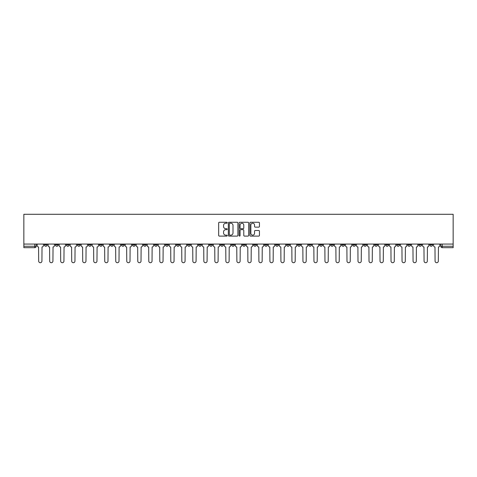 <?xml version="1.0" encoding="UTF-8"?>
<svg xmlns="http://www.w3.org/2000/svg" width="477" height="477" viewBox="0 0 477 477"><rect width="100%" height="100%" fill="white"/><g stroke="black" fill="none" stroke-linecap="round" stroke-linejoin="round"><path stroke-width="0.72" d="M227.207 222.741A0.483 0.483 0 0 0 226.724 222.252L219.36 222.252A0.692 0.692 0 0 0 218.669 222.95L218.669 235.417A0.692 0.692 0 0 0 219.36 236.109L226.724 236.109A0.483 0.483 0 0 0 227.207 235.626A0.483 0.483 0 0 0 226.724 235.143L225.77 235.143A2.218 2.218 0 0 1 223.552 232.925L223.552 231.888A2.218 2.218 0 0 1 225.77 229.67L226.724 229.67A0.483 0.483 0 0 0 227.207 229.181A0.483 0.483 0 0 0 226.724 228.698L225.77 228.698A2.218 2.218 0 0 1 223.552 226.48L223.552 225.442A2.218 2.218 0 0 1 225.77 223.224L226.724 223.224A0.483 0.483 0 0 0 227.207 222.741M407.763 244.075L407.763 244.85L410.59 244.85A1.413 1.413 0 0 1 409.177 246.263A1.413 1.413 0 0 1 407.763 244.85L407.763 244.075M341.693 244.075L341.693 244.85L344.519 244.85A1.413 1.413 0 0 1 343.106 246.263A1.413 1.413 0 0 1 341.693 244.85L341.693 244.075M330.686 244.075L330.686 244.85L333.506 244.85A1.413 1.413 0 0 1 332.093 246.263A1.413 1.413 0 0 1 330.686 244.85L330.686 244.075M264.616 244.075L264.616 244.85L267.442 244.85A1.413 1.413 0 0 1 266.029 246.263A1.413 1.413 0 0 1 264.616 244.85L264.616 244.075M253.603 244.075L253.603 244.85L256.429 244.85A1.413 1.413 0 0 1 255.016 246.263A1.413 1.413 0 0 1 253.603 244.85L253.603 244.075M242.596 244.075L242.596 244.85L245.416 244.85A1.413 1.413 0 0 1 244.003 246.263A1.413 1.413 0 0 1 242.596 244.85L242.596 244.075M220.571 244.075L220.571 244.85L223.397 244.85A1.413 1.413 0 0 1 221.984 246.263A1.413 1.413 0 0 1 220.571 244.85L220.571 244.075M198.551 244.85L198.551 244.075L198.551 244.85A1.413 1.413 0 0 0 199.958 246.263A1.413 1.413 0 0 1 198.551 244.85L201.372 244.85A1.413 1.413 0 0 1 199.958 246.263A1.413 1.413 0 0 0 201.372 244.85L201.372 244.075L201.372 244.85M187.539 244.85L187.539 244.075L187.539 244.85A1.413 1.413 0 0 0 188.952 246.263A1.413 1.413 0 0 1 187.539 244.85L190.359 244.85A1.413 1.413 0 0 1 188.952 246.263M176.526 244.85L176.526 244.075L176.526 244.85A1.413 1.413 0 0 0 177.939 246.263A1.413 1.413 0 0 1 176.526 244.85L179.352 244.85A1.413 1.413 0 0 1 177.939 246.263A1.413 1.413 0 0 0 179.352 244.85L179.352 244.075L179.352 244.85M165.513 244.075L165.513 244.85L168.339 244.85A1.413 1.413 0 0 1 166.926 246.263A1.413 1.413 0 0 1 165.513 244.85L165.513 244.075M154.506 244.075L154.506 244.85L157.327 244.85A1.413 1.413 0 0 1 155.913 246.263A1.413 1.413 0 0 1 154.506 244.85L154.506 244.075M143.494 244.075L143.494 244.85L146.314 244.85A1.413 1.413 0 0 1 144.907 246.263A1.413 1.413 0 0 1 143.494 244.85L143.494 244.075M132.481 244.85L132.481 244.075L132.481 244.85A1.413 1.413 0 0 0 133.894 246.263A1.413 1.413 0 0 1 132.481 244.85L135.307 244.85A1.413 1.413 0 0 1 133.894 246.263M110.455 244.85L110.455 244.075L110.455 244.85A1.413 1.413 0 0 0 111.868 246.263A1.413 1.413 0 0 1 110.455 244.85L113.282 244.85A1.413 1.413 0 0 1 111.868 246.263A1.413 1.413 0 0 0 113.282 244.85L113.282 244.075L113.282 244.85M99.449 244.85L99.449 244.075L99.449 244.85A1.413 1.413 0 0 0 100.856 246.263A1.413 1.413 0 0 1 99.449 244.85L102.269 244.85A1.413 1.413 0 0 1 100.856 246.263A1.413 1.413 0 0 0 102.269 244.85L102.269 244.075L102.269 244.85M88.436 244.85L88.436 244.075L88.436 244.85A1.413 1.413 0 0 0 89.849 246.263A1.413 1.413 0 0 1 88.436 244.85L91.256 244.85A1.413 1.413 0 0 1 89.849 246.263A1.413 1.413 0 0 0 91.256 244.85L91.256 244.075L91.256 244.85M77.423 244.85L77.423 244.075L77.423 244.85A1.413 1.413 0 0 0 78.836 246.263A1.413 1.413 0 0 1 77.423 244.85L80.249 244.85A1.413 1.413 0 0 1 78.836 246.263M66.41 244.85L66.41 244.075L66.41 244.85A1.413 1.413 0 0 0 67.823 246.263A1.413 1.413 0 0 1 66.41 244.85L69.237 244.85A1.413 1.413 0 0 1 67.823 246.263A1.413 1.413 0 0 0 69.237 244.85L69.237 244.075L69.237 244.85M55.404 244.85L55.404 244.075L55.404 244.85A1.413 1.413 0 0 0 56.811 246.263A1.413 1.413 0 0 1 55.404 244.85L58.224 244.85A1.413 1.413 0 0 1 56.811 246.263A1.413 1.413 0 0 0 58.224 244.85L58.224 244.075L58.224 244.85M258.749 227.141A0.692 0.692 0 0 0 259.44 226.444L259.44 222.95A0.692 0.692 0 0 0 258.749 222.252L250.574 222.252A0.692 0.692 0 0 0 249.882 222.95L249.882 235.417A0.692 0.692 0 0 0 250.574 236.109L258.749 236.109A0.692 0.692 0 0 0 259.44 235.417L259.44 231.19A0.692 0.692 0 0 0 258.749 230.498L255.249 230.498A0.692 0.692 0 0 0 254.557 231.19L254.557 233.289A1.854 1.854 0 0 1 252.703 235.143A1.854 1.854 0 0 1 250.848 233.289L250.848 225.078A1.854 1.854 0 0 1 252.703 223.224A1.854 1.854 0 0 1 254.557 225.078L254.557 226.444A0.692 0.692 0 0 0 255.249 227.141L258.749 227.141M453.15 244.075L23.85 244.075L23.85 214.286L453.15 214.286L453.15 247.676L442.209 247.676A1.413 1.413 0 0 1 440.796 246.263L453.15 246.263M237.892 222.95A0.692 0.692 0 0 0 237.2 222.252L229.026 222.252A0.692 0.692 0 0 0 228.334 222.95L228.334 235.417A0.692 0.692 0 0 0 229.026 236.109L237.2 236.109A0.692 0.692 0 0 0 237.892 235.417L237.892 222.95M239.8 222.252L247.974 222.252A0.692 0.692 0 0 1 248.666 222.95L248.666 235.417A0.692 0.692 0 0 1 247.974 236.109L244.474 236.109A0.692 0.692 0 0 1 243.783 235.417L243.783 230.361A0.692 0.692 0 0 0 243.091 229.67L240.772 229.67A0.692 0.692 0 0 0 240.074 230.361L240.074 235.626A0.483 0.483 0 0 1 239.591 236.109A0.483 0.483 0 0 1 239.108 235.626L239.108 222.95A0.692 0.692 0 0 1 239.8 222.252M440.796 244.075L440.796 246.263M36.204 244.075L36.204 246.263L36.204 244.075M34.791 244.075L34.791 247.676L23.85 247.676L23.85 246.263L36.204 246.263A1.413 1.413 0 0 1 34.791 247.676A1.413 1.413 0 0 0 36.204 246.263M23.85 244.075L23.85 246.263M432.609 244.075L432.609 244.85A1.413 1.413 0 0 1 431.196 246.263A1.413 1.413 0 0 1 429.789 244.85A1.413 1.413 0 0 0 431.196 246.263M429.789 244.075L429.789 244.85L432.609 244.85M421.596 244.075L421.596 244.85A1.413 1.413 0 0 1 420.189 246.263A1.413 1.413 0 0 1 418.776 244.85L421.596 244.85M418.776 244.075L418.776 244.85M410.59 244.075L410.59 244.85A1.413 1.413 0 0 1 409.177 246.263M399.577 244.075L399.577 244.85A1.413 1.413 0 0 1 398.164 246.263A1.413 1.413 0 0 1 396.751 244.85L399.577 244.85M396.751 244.075L396.751 244.85M388.564 244.075L388.564 244.85A1.413 1.413 0 0 1 387.151 246.263A1.413 1.413 0 0 1 385.744 244.85L388.564 244.85M385.744 244.075L385.744 244.85M377.551 244.075L377.551 244.85A1.413 1.413 0 0 1 376.144 246.263A1.413 1.413 0 0 1 374.731 244.85A1.413 1.413 0 0 0 376.144 246.263M374.731 244.075L374.731 244.85L377.551 244.85M366.545 244.075L366.545 244.85A1.413 1.413 0 0 1 365.132 246.263A1.413 1.413 0 0 1 363.718 244.85L366.545 244.85M363.718 244.075L363.718 244.85M355.532 244.075L355.532 244.85A1.413 1.413 0 0 1 354.119 246.263A1.413 1.413 0 0 1 352.706 244.85L355.532 244.85M352.706 244.075L352.706 244.85M344.519 244.075L344.519 244.85M333.506 244.075L333.506 244.85L333.506 244.075M322.494 244.075L322.494 244.85A1.413 1.413 0 0 1 321.087 246.263A1.413 1.413 0 0 1 319.673 244.85L322.494 244.85M319.673 244.075L319.673 244.85M311.487 244.075L311.487 244.85A1.413 1.413 0 0 1 310.074 246.263A1.413 1.413 0 0 1 308.661 244.85L311.487 244.85M308.661 244.075L308.661 244.85M300.474 244.075L300.474 244.85A1.413 1.413 0 0 1 299.061 246.263A1.413 1.413 0 0 1 297.648 244.85L300.474 244.85M297.648 244.075L297.648 244.85M289.461 244.075L289.461 244.85A1.413 1.413 0 0 1 288.048 246.263A1.413 1.413 0 0 1 286.641 244.85L289.461 244.85M286.641 244.075L286.641 244.85M278.449 244.075L278.449 244.85A1.413 1.413 0 0 1 277.042 246.263A1.413 1.413 0 0 1 275.628 244.85L278.449 244.85M275.628 244.075L275.628 244.85M267.442 244.075L267.442 244.85A1.413 1.413 0 0 1 266.029 246.263M256.429 244.075L256.429 244.85M245.416 244.85L245.416 244.075L245.416 244.85A1.413 1.413 0 0 1 244.003 246.263M234.404 244.075L234.404 244.85A1.413 1.413 0 0 1 232.997 246.263A1.413 1.413 0 0 1 231.583 244.85A1.413 1.413 0 0 0 232.997 246.263A1.413 1.413 0 0 0 234.404 244.85L231.583 244.85L231.583 244.075M223.397 244.85L223.397 244.075L223.397 244.85A1.413 1.413 0 0 1 221.984 246.263M212.384 244.075L212.384 244.85A1.413 1.413 0 0 1 210.971 246.263A1.413 1.413 0 0 1 209.558 244.85A1.413 1.413 0 0 0 210.971 246.263M209.558 244.075L209.558 244.85L212.384 244.85M190.359 244.075L190.359 244.85L190.359 244.075M168.339 244.85L168.339 244.075L168.339 244.85A1.413 1.413 0 0 1 166.926 246.263M157.327 244.85L157.327 244.075L157.327 244.85A1.413 1.413 0 0 1 155.913 246.263M146.314 244.85L146.314 244.075L146.314 244.85A1.413 1.413 0 0 1 144.907 246.263M135.307 244.075L135.307 244.85L135.307 244.075M124.294 244.85L124.294 244.075L124.294 244.85A1.413 1.413 0 0 1 122.881 246.263A1.413 1.413 0 0 1 121.468 244.85L124.294 244.85A1.413 1.413 0 0 1 122.881 246.263M121.468 244.075L121.468 244.85M80.249 244.075L80.249 244.85L80.249 244.075M47.211 244.075L47.211 244.85A1.413 1.413 0 0 1 45.804 246.263A1.413 1.413 0 0 1 44.391 244.85A1.413 1.413 0 0 0 45.804 246.263A1.413 1.413 0 0 0 47.211 244.85L47.211 244.075M44.391 244.075L44.391 244.85L47.211 244.85M229.789 223.224A0.483 0.483 0 0 0 229.3 223.707L229.3 234.654A0.483 0.483 0 0 0 229.789 235.143L230.79 235.143A2.218 2.218 0 0 0 233.009 232.925L233.009 225.442A2.218 2.218 0 0 0 230.79 223.224L229.789 223.224M243.783 225.114A1.854 1.854 0 0 0 241.928 223.26A1.854 1.854 0 0 0 240.074 225.114L240.074 228.006A0.692 0.692 0 0 0 240.772 228.698L243.091 228.698A0.692 0.692 0 0 0 243.783 228.006L243.783 225.114M37.158 245.56L37.158 244.075L37.158 245.56A1.413 1.413 0 0 0 38.565 246.973L38.673 261.086A1.622 1.622 0 0 0 40.295 262.714A1.622 1.622 0 0 0 41.922 261.086L42.024 246.973A1.413 1.413 0 0 0 43.437 245.56L43.437 244.075L43.437 245.56M38.565 246.973L38.673 261.086M41.922 261.086L42.024 246.973M48.165 245.56L48.165 244.075L48.165 245.56A1.413 1.413 0 0 0 49.578 246.973L49.686 261.086A1.622 1.622 0 0 0 51.307 262.714A1.622 1.622 0 0 0 52.929 261.086L53.036 246.973A1.413 1.413 0 0 0 54.45 245.56L54.45 244.075L54.45 245.56M59.178 245.56L59.178 244.075L59.178 245.56A1.413 1.413 0 0 0 60.591 246.973L60.698 261.086A1.622 1.622 0 0 0 62.32 262.714A1.622 1.622 0 0 0 63.942 261.086L64.049 246.973A1.413 1.413 0 0 0 65.462 245.56L65.462 244.075L65.462 245.56M49.578 246.973L49.686 261.086M52.929 261.086L53.036 246.973M60.591 246.973L60.698 261.086M63.942 261.086L64.049 246.973M70.191 245.56L70.191 244.075L70.191 245.56A1.413 1.413 0 0 0 71.604 246.973L71.705 261.086A1.622 1.622 0 0 0 73.333 262.714A1.622 1.622 0 0 0 74.955 261.086L75.062 246.973A1.413 1.413 0 0 0 76.469 245.56L76.469 244.075L76.469 245.56M81.203 245.56L81.203 244.075L81.203 245.56A1.413 1.413 0 0 0 82.61 246.973L82.718 261.086A1.622 1.622 0 0 0 84.34 262.714A1.622 1.622 0 0 0 85.967 261.086L86.069 246.973A1.413 1.413 0 0 0 87.482 245.56L87.482 244.075L87.482 245.56M92.21 245.56L92.21 244.075L92.21 245.56A1.413 1.413 0 0 0 93.623 246.973L93.73 261.086A1.622 1.622 0 0 0 95.352 262.714A1.622 1.622 0 0 0 96.974 261.086L97.081 246.973A1.413 1.413 0 0 0 98.495 245.56L98.495 244.075L98.495 245.56M71.604 246.973L71.705 261.086M74.955 261.086L75.062 246.973M82.61 246.973L82.718 261.086M85.967 261.086L86.069 246.973M93.623 246.973L93.73 261.086M96.974 261.086L97.081 246.973M103.223 245.56L103.223 244.075L103.223 245.56A1.413 1.413 0 0 0 104.636 246.973L104.743 261.086A1.622 1.622 0 0 0 106.365 262.714A1.622 1.622 0 0 0 107.987 261.086L108.094 246.973A1.413 1.413 0 0 0 109.507 245.56L109.507 244.075L109.507 245.56M104.636 246.973L104.743 261.086M107.987 261.086L108.094 246.973M114.236 245.56L114.236 244.075L114.236 245.56A1.413 1.413 0 0 0 115.649 246.973L115.75 261.086A1.622 1.622 0 0 0 117.378 262.714A1.622 1.622 0 0 0 119 261.086L119.107 246.973A1.413 1.413 0 0 0 120.514 245.56L120.514 244.075L120.514 245.56M115.649 246.973L115.75 261.086M119 261.086L119.107 246.973M125.248 245.56L125.248 244.075L125.248 245.56A1.413 1.413 0 0 0 126.655 246.973L126.763 261.086A1.622 1.622 0 0 0 128.385 262.714A1.622 1.622 0 0 0 130.012 261.086L130.114 246.973A1.413 1.413 0 0 0 131.527 245.56L131.527 244.075L131.527 245.56M126.655 246.973L126.763 261.086M130.012 261.086L130.114 246.973M136.255 245.56L136.255 244.075L136.255 245.56A1.413 1.413 0 0 0 137.668 246.973L137.775 261.086A1.622 1.622 0 0 0 139.397 262.714A1.622 1.622 0 0 0 141.019 261.086L141.126 246.973A1.413 1.413 0 0 0 142.54 245.56L142.54 244.075L142.54 245.56M137.668 246.973L137.775 261.086M141.019 261.086L141.126 246.973M147.268 245.56L147.268 244.075L147.268 245.56A1.413 1.413 0 0 0 148.681 246.973L148.788 261.086A1.622 1.622 0 0 0 150.41 262.714A1.622 1.622 0 0 0 152.032 261.086L152.139 246.973A1.413 1.413 0 0 0 153.552 245.56L153.552 244.075L153.552 245.56M158.281 245.56L158.281 244.075L158.281 245.56A1.413 1.413 0 0 0 159.694 246.973L159.795 261.086A1.622 1.622 0 0 0 161.423 262.714A1.622 1.622 0 0 0 163.045 261.086L163.152 246.973A1.413 1.413 0 0 0 164.559 245.56L164.559 244.075L164.559 245.56M169.293 245.56L169.293 244.075L169.293 245.56A1.413 1.413 0 0 0 170.7 246.973L170.808 261.086A1.622 1.622 0 0 0 172.43 262.714A1.622 1.622 0 0 0 174.057 261.086L174.159 246.973A1.413 1.413 0 0 0 175.572 245.56L175.572 244.075L175.572 245.56M180.3 245.56L180.3 244.075L180.3 245.56A1.413 1.413 0 0 0 181.713 246.973L181.82 261.086A1.622 1.622 0 0 0 183.442 262.714A1.622 1.622 0 0 0 185.064 261.086L185.171 246.973A1.413 1.413 0 0 0 186.585 245.56L186.585 244.075L186.585 245.56M191.313 245.56L191.313 244.075L191.313 245.56A1.413 1.413 0 0 0 192.726 246.973L192.833 261.086A1.622 1.622 0 0 0 194.455 262.714A1.622 1.622 0 0 0 196.077 261.086L196.184 246.973A1.413 1.413 0 0 0 197.597 245.56L197.597 244.075L197.597 245.56M202.326 245.56L202.326 244.075L202.326 245.56A1.413 1.413 0 0 0 203.739 246.973L203.84 261.086A1.622 1.622 0 0 0 205.468 262.714A1.622 1.622 0 0 0 207.09 261.086L207.197 246.973A1.413 1.413 0 0 0 208.61 245.56L208.61 244.075L208.61 245.56M148.681 246.973L148.788 261.086M152.032 261.086L152.139 246.973M159.694 246.973L159.795 261.086M163.045 261.086L163.152 246.973M170.7 246.973L170.808 261.086M174.057 261.086L174.159 246.973M181.713 246.973L181.82 261.086M185.064 261.086L185.171 246.973M192.726 246.973L192.833 261.086M196.077 261.086L196.184 246.973M203.739 246.973L203.84 261.086M207.09 261.086L207.197 246.973M213.338 245.56L213.338 244.075L213.338 245.56A1.413 1.413 0 0 0 214.745 246.973L214.853 261.086A1.622 1.622 0 0 0 216.475 262.714A1.622 1.622 0 0 0 218.102 261.086L218.21 246.973A1.413 1.413 0 0 0 219.617 245.56L219.617 244.075L219.617 245.56M214.745 246.973L214.853 261.086M218.102 261.086L218.21 246.973M224.345 245.56L224.345 244.075L224.345 245.56A1.413 1.413 0 0 0 225.758 246.973L225.865 261.086A1.622 1.622 0 0 0 227.487 262.714A1.622 1.622 0 0 0 229.115 261.086L229.216 246.973A1.413 1.413 0 0 0 230.629 245.56L230.629 244.075L230.629 245.56M225.758 246.973L225.865 261.086M229.115 261.086L229.216 246.973M235.358 245.56L235.358 244.075L235.358 245.56A1.413 1.413 0 0 0 236.771 246.973L236.878 261.086A1.622 1.622 0 0 0 238.5 262.714A1.622 1.622 0 0 0 240.122 261.086L240.229 246.973A1.413 1.413 0 0 0 241.642 245.56L241.642 244.075L241.642 245.56M236.771 246.973L236.878 261.086M240.122 261.086L240.229 246.973M246.37 245.56L246.37 244.075L246.37 245.56A1.413 1.413 0 0 0 247.784 246.973L247.885 261.086A1.622 1.622 0 0 0 249.513 262.714A1.622 1.622 0 0 0 251.135 261.086L251.242 246.973A1.413 1.413 0 0 0 252.655 245.56L252.655 244.075L252.655 245.56M247.784 246.973L247.885 261.086M251.135 261.086L251.242 246.973M257.383 245.56L257.383 244.075L257.383 245.56A1.413 1.413 0 0 0 258.79 246.973L258.898 261.086A1.622 1.622 0 0 0 260.525 262.714A1.622 1.622 0 0 0 262.147 261.086L262.255 246.973A1.413 1.413 0 0 0 263.662 245.56L263.662 244.075L263.662 245.56M258.79 246.973L258.898 261.086M262.147 261.086L262.255 246.973M268.39 245.56L268.39 244.075L268.39 245.56A1.413 1.413 0 0 0 269.803 246.973L269.91 261.086A1.622 1.622 0 0 0 271.532 262.714A1.622 1.622 0 0 0 273.16 261.086L273.261 246.973A1.413 1.413 0 0 0 274.674 245.56L274.674 244.075L274.674 245.56M269.803 246.973L269.91 261.086M273.16 261.086L273.261 246.973M279.403 245.56L279.403 244.075L279.403 245.56A1.413 1.413 0 0 0 280.816 246.973L280.923 261.086A1.622 1.622 0 0 0 282.545 262.714A1.622 1.622 0 0 0 284.167 261.086L284.274 246.973A1.413 1.413 0 0 0 285.687 245.56L285.687 244.075L285.687 245.56M280.816 246.973L280.923 261.086M284.167 261.086L284.274 246.973M290.415 245.56L290.415 244.075L290.415 245.56A1.413 1.413 0 0 0 291.829 246.973L291.936 261.086A1.622 1.622 0 0 0 293.558 262.714A1.622 1.622 0 0 0 295.18 261.086L295.287 246.973A1.413 1.413 0 0 0 296.7 245.56L296.7 244.075L296.7 245.56M291.829 246.973L291.936 261.086M295.18 261.086L295.287 246.973M301.428 245.56L301.428 244.075L301.428 245.56A1.413 1.413 0 0 0 302.841 246.973L302.943 261.086A1.622 1.622 0 0 0 304.57 262.714A1.622 1.622 0 0 0 306.192 261.086L306.3 246.973A1.413 1.413 0 0 0 307.707 245.56L307.707 244.075L307.707 245.56M302.841 246.973L302.943 261.086M306.192 261.086L306.3 246.973M312.441 245.56L312.441 244.075L312.441 245.56A1.413 1.413 0 0 0 313.848 246.973L313.955 261.086A1.622 1.622 0 0 0 315.577 262.714A1.622 1.622 0 0 0 317.205 261.086L317.306 246.973A1.413 1.413 0 0 0 318.719 245.56L318.719 244.075L318.719 245.56M313.848 246.973L313.955 261.086M317.205 261.086L317.306 246.973M323.448 245.56L323.448 244.075L323.448 245.56A1.413 1.413 0 0 0 324.861 246.973L324.968 261.086A1.622 1.622 0 0 0 326.59 262.714A1.622 1.622 0 0 0 328.212 261.086L328.319 246.973A1.413 1.413 0 0 0 329.732 245.56L329.732 244.075L329.732 245.56M324.861 246.973L324.968 261.086M328.212 261.086L328.319 246.973M334.46 245.56L334.46 244.075L334.46 245.56A1.413 1.413 0 0 0 335.874 246.973L335.981 261.086A1.622 1.622 0 0 0 337.603 262.714A1.622 1.622 0 0 0 339.225 261.086L339.332 246.973A1.413 1.413 0 0 0 340.745 245.56L340.745 244.075L340.745 245.56M335.874 246.973L335.981 261.086M339.225 261.086L339.332 246.973M345.473 245.56L345.473 244.075L345.473 245.56A1.413 1.413 0 0 0 346.886 246.973L346.988 261.086A1.622 1.622 0 0 0 348.615 262.714A1.622 1.622 0 0 0 350.237 261.086L350.345 246.973A1.413 1.413 0 0 0 351.752 245.56L351.752 244.075L351.752 245.56M346.886 246.973L346.988 261.086M350.237 261.086L350.345 246.973M356.486 245.56L356.486 244.075L356.486 245.56A1.413 1.413 0 0 0 357.893 246.973L358 261.086A1.622 1.622 0 0 0 359.622 262.714A1.622 1.622 0 0 0 361.25 261.086L361.351 246.973A1.413 1.413 0 0 0 362.764 245.56L362.764 244.075L362.764 245.56M357.893 246.973L358 261.086M361.25 261.086L361.351 246.973M367.493 245.56L367.493 244.075L367.493 245.56A1.413 1.413 0 0 0 368.906 246.973L369.013 261.086A1.622 1.622 0 0 0 370.635 262.714A1.622 1.622 0 0 0 372.257 261.086L372.364 246.973A1.413 1.413 0 0 0 373.777 245.56L373.777 244.075L373.777 245.56M368.906 246.973L369.013 261.086M372.257 261.086L372.364 246.973M378.505 245.56L378.505 244.075L378.505 245.56A1.413 1.413 0 0 0 379.919 246.973L380.026 261.086A1.622 1.622 0 0 0 381.648 262.714A1.622 1.622 0 0 0 383.269 261.086L383.377 246.973A1.413 1.413 0 0 0 384.79 245.56L384.79 244.075L384.79 245.56M379.919 246.973L380.026 261.086M383.269 261.086L383.377 246.973M389.518 245.56L389.518 244.075L389.518 245.56A1.413 1.413 0 0 0 390.931 246.973L391.033 261.086A1.622 1.622 0 0 0 392.66 262.714A1.622 1.622 0 0 0 394.282 261.086L394.39 246.973A1.413 1.413 0 0 0 395.797 245.56L395.797 244.075L395.797 245.56M390.931 246.973L391.033 261.086M394.282 261.086L394.39 246.973M400.531 245.56L400.531 244.075L400.531 245.56A1.413 1.413 0 0 0 401.938 246.973L402.045 261.086A1.622 1.622 0 0 0 403.667 262.714A1.622 1.622 0 0 0 405.295 261.086L405.396 246.973A1.413 1.413 0 0 0 406.809 245.56L406.809 244.075L406.809 245.56M401.938 246.973L402.045 261.086M405.295 261.086L405.396 246.973M411.538 245.56L411.538 244.075L411.538 245.56A1.413 1.413 0 0 0 412.951 246.973L413.058 261.086A1.622 1.622 0 0 0 414.68 262.714A1.622 1.622 0 0 0 416.302 261.086L416.409 246.973A1.413 1.413 0 0 0 417.822 245.56L417.822 244.075L417.822 245.56M412.951 246.973L413.058 261.086M416.302 261.086L416.409 246.973M422.55 245.56L422.55 244.075L422.55 245.56A1.413 1.413 0 0 0 423.964 246.973L424.071 261.086A1.622 1.622 0 0 0 425.693 262.714A1.622 1.622 0 0 0 427.314 261.086L427.422 246.973A1.413 1.413 0 0 0 428.835 245.56L428.835 244.075L428.835 245.56M423.964 246.973L424.071 261.086M427.314 261.086L427.422 246.973M433.563 245.56L433.563 244.075L433.563 245.56A1.413 1.413 0 0 0 434.976 246.973L435.078 261.086A1.622 1.622 0 0 0 436.705 262.714A1.622 1.622 0 0 0 438.327 261.086L438.435 246.973A1.413 1.413 0 0 0 439.842 245.56L439.842 244.075L439.842 245.56M434.976 246.973L435.078 261.086M438.327 261.086L438.435 246.973M442.209 244.075L442.209 247.676"/></g></svg>
